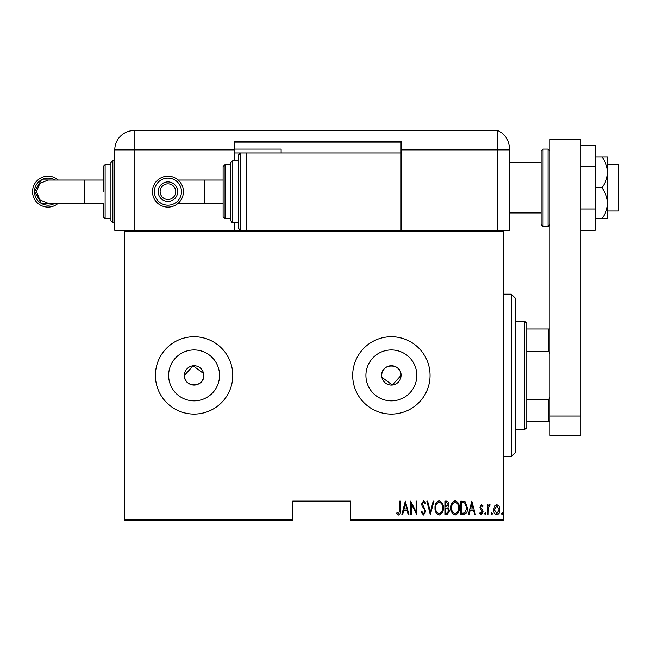 <?xml version="1.0" encoding="UTF-8"?>
<svg xmlns="http://www.w3.org/2000/svg" width="651" height="651" viewBox="0 0 651 651"><rect width="100%" height="100%" fill="white"/><g stroke="black" fill="none" stroke-linecap="round" stroke-linejoin="round"><path stroke-width="0.98" d="M203.763 375.399A9.667 9.667 0 0 0 194.088 365.732A9.667 9.667 0 0 0 184.42 375.399C183.818 387.874 204.357 387.882 203.763 375.399A9.667 9.667 0 0 1 194.088 385.075A9.667 9.667 0 0 1 184.42 375.399L193.144 365.781L203.576 373.519M381.893 377.287L392.325 385.026L401.049 375.399A9.667 9.667 0 0 0 391.373 365.732A9.667 9.667 0 0 0 381.706 375.399A9.667 9.667 0 0 0 391.373 385.075A9.667 9.667 0 0 0 401.049 375.399C401.651 362.949 381.12 362.9 381.706 375.399M416.827 375.399A25.454 25.454 0 0 0 391.373 349.945A25.454 25.454 0 0 0 365.919 375.399A25.454 25.454 0 0 0 391.373 400.853A25.454 25.454 0 0 0 416.827 375.399M219.542 375.399A25.454 25.454 0 0 0 194.088 349.945A25.454 25.454 0 0 0 168.633 375.399A25.454 25.454 0 0 0 194.088 400.853A25.454 25.454 0 0 0 219.542 375.399M232.773 375.399A38.686 38.686 0 0 0 194.088 336.722A38.686 38.686 0 0 0 155.41 375.399A38.686 38.686 0 0 0 194.088 414.085A38.686 38.686 0 0 0 232.773 375.399M430.059 375.399A38.686 38.686 0 0 0 391.373 336.722A38.686 38.686 0 0 0 352.696 375.399A38.686 38.686 0 0 0 391.373 414.085A38.686 38.686 0 0 0 430.059 375.399M503.557 519.303L503.557 520.466L350.759 520.466L350.759 519.303L503.557 519.303L503.557 231.496L124.463 231.496L124.463 230.34L503.557 230.34L503.557 231.496M124.463 519.303L292.73 519.303L292.73 520.466L124.463 520.466L124.463 231.496M494.491 506.234L496.794 504.598L499.089 506.226L499.911 509.741C500.058 512.345 499.016 514.038 496.794 514.835C494.565 514.046 493.515 512.345 493.661 509.741L494.491 506.234M487.241 514.664L487.241 504.769L487.941 504.769L487.941 506.226L489.511 504.598L490.195 504.932L488.079 507.943L487.941 514.664L487.241 514.664M481.504 504.598L483.075 506.006L482.586 506.852L481.48 505.811L480.65 507.145L482.798 510.449L483.075 511.979L481.317 514.835L479.608 513.501L480.08 512.581L481.301 513.623L482.383 512.028L480.226 508.716L479.95 507.194L481.504 504.598M463.349 514.664L460.859 514.664L460.859 501.124L465.034 501.612L467.459 508.065C467.784 511.629 466.417 513.826 463.349 514.664M444.885 514.664L444.885 501.124L446.407 501.124C448.173 501.416 448.995 502.531 448.881 504.476L447.986 507.357L449.572 510.823L447.034 514.664L444.885 514.664M430.311 514.664L426.836 501.124L427.593 501.124L430.392 512.052L433.2 501.124L433.957 501.124L430.311 514.664M411.391 514.664L410.691 514.664L410.691 501.124L416.079 511.8L416.079 501.124L416.77 501.124L416.77 514.664L411.391 504.012L411.391 514.664M399.755 510.132L399.755 501.124L400.455 501.124L400.455 510.27C400.861 512.483 400.235 514.062 398.575 515.014L396.63 513.452L397.053 512.41L398.632 513.623L399.755 510.132M350.759 519.303L350.759 501.124L292.73 501.124L292.73 519.303M405.313 501.124L408.958 514.664L408.201 514.664L407.087 510.327L403.71 510.327L402.595 514.664L401.838 514.664L405.313 501.124M423.524 515.014L421.107 512.052L421.783 511.369L423.541 513.623L425.103 511.328L424.818 510.002L422.076 505.998L421.628 503.939L423.549 500.774L425.624 503.068L424.973 503.898L423.459 502.165L422.32 503.882L425.795 511.344L423.524 515.014M434.998 507.951C434.762 504.403 436.129 502.011 439.108 500.774C442.159 501.929 443.567 504.305 443.331 507.886C443.559 511.442 442.175 513.818 439.173 515.014C436.17 513.851 434.77 511.491 434.998 507.951M450.964 507.951C450.728 504.403 452.103 502.011 455.082 500.774C458.133 501.929 459.541 504.305 459.297 507.886C459.533 511.442 458.149 513.818 455.147 515.014C452.136 513.851 450.744 511.491 450.964 507.951M471.796 501.124L475.442 514.664L474.685 514.664L473.57 510.327L470.193 510.327L469.078 514.664L468.321 514.664L471.796 501.124M484.637 513.712L485.337 512.581L486.028 513.712L485.337 514.835L484.637 513.712M491.066 513.712L491.757 512.581L492.449 513.712L491.757 514.835L491.066 513.712M501.473 513.712L502.173 512.581L502.865 513.712L502.173 514.835L501.473 513.712M406.737 508.936L405.402 503.736L404.068 508.936L406.737 508.936M442.631 507.886C442.802 504.997 441.638 503.093 439.148 502.165C436.666 503.125 435.511 505.054 435.69 507.951C435.527 510.823 436.675 512.711 439.148 513.623C441.655 512.711 442.818 510.799 442.631 507.886M446.537 502.515L445.585 502.515L445.585 506.852L448.189 504.501L446.537 502.515M446.049 508.244L445.585 508.244L445.585 513.273L446.61 513.273L448.881 510.823L447.506 508.398L446.049 508.244M458.605 507.886C458.768 504.997 457.604 503.093 455.114 502.165C452.632 503.125 451.485 505.054 451.656 507.951C451.493 510.823 452.648 512.711 455.114 513.623C457.62 512.711 458.784 510.799 458.605 507.886M461.551 502.515L461.551 513.273L464.806 512.931L466.759 508.065L464.619 502.889L461.551 502.515M473.212 508.936L471.877 503.736L470.543 508.936L473.212 508.936M499.219 509.749L496.786 505.811L494.361 509.749L496.786 513.623L499.219 509.749M511.295 294.162L515.161 298.036L515.161 452.77L511.295 456.636L511.295 294.162L503.557 294.162M524.836 321.244L526.773 323.181L526.773 427.626L524.836 429.562L524.836 321.244L515.161 321.244M526.773 328.983L549.981 328.983M526.773 399.323L548.817 399.323L549.981 396.671M549.981 354.128L548.817 351.475L548.817 328.983M526.773 351.475L548.817 351.475M549.981 421.824L548.817 421.824L548.817 399.323M526.773 421.824L548.817 421.824M607.619 164.573L618.45 164.573L618.45 210.997L607.619 210.997M541.079 187.789L541.079 151.04L543.015 149.103L543.015 226.467L541.079 224.538L541.079 187.789M549.981 435.364L549.981 139.428L580.928 139.428L580.928 435.364L549.981 435.364M549.981 416.022L580.928 416.022M580.928 166.566L595.242 166.566L595.242 145.352L580.928 145.352M595.242 166.566L595.242 209.004L580.928 209.004M595.242 209.004L595.242 230.218L580.928 230.218M601.915 156.842C605.446 161.57 607.342 166.729 607.619 172.312L607.619 156.842L595.242 156.842M601.915 187.789C605.43 192.484 607.334 197.644 607.619 203.258L607.619 172.312C607.342 177.902 605.438 183.061 601.915 187.789L595.242 187.789M601.915 218.736L607.619 218.736L607.619 203.258C607.342 208.841 605.446 214 601.915 218.736L595.242 218.736M124.463 230.34L114.788 230.34L114.788 149.876A19.343 19.343 0 0 1 134.13 130.534L497.755 130.534L497.755 149.876L509.359 149.876L509.359 148.265L509.359 230.34L503.557 230.34M509.359 148.265A19.343 19.343 0 0 0 497.755 130.534A19.343 19.343 0 0 1 509.359 148.265C508.626 141.666 508.626 141.666 509.359 148.265C508.626 141.666 508.626 141.666 509.359 148.265A19.343 19.343 0 0 0 497.755 130.534L497.755 230.34L497.755 149.876L401.049 149.876L401.049 141.365L234.71 141.365L234.71 160.707L238.575 160.707L238.575 154.905L238.575 191.654L238.575 160.707L232.773 160.707L232.773 222.601L238.575 222.601L238.575 228.403L238.575 191.654L238.575 222.601M234.71 222.601L234.71 230.34M234.71 142.138L401.049 142.138M234.71 149.103L281.126 149.103L281.126 152.969M401.049 230.34L401.049 149.876M181.483 191.654A13.541 13.541 90 0 0 167.942 178.114A13.541 13.541 90 0 0 154.401 191.654A13.541 13.541 90 0 0 167.942 205.195A13.541 13.541 90 0 0 181.483 191.654M152.472 191.654A15.478 15.478 -90 0 1 167.942 176.185A15.478 15.478 -90 0 1 183.419 191.654A15.478 15.478 -90 0 1 167.942 207.132A15.478 15.478 -90 0 1 152.472 191.654M175.754 191.654A7.812 7.812 90 0 0 167.942 183.842A7.812 7.812 90 0 0 160.13 191.654A7.812 7.812 90 0 0 167.942 199.466A7.812 7.812 90 0 0 175.754 191.654M167.942 181.914A9.741 9.741 90 0 0 158.201 191.654A9.741 9.741 -90 0 1 167.942 181.914A9.741 9.741 -90 0 1 177.69 191.654A9.741 9.741 -90 0 1 167.942 201.395A9.741 9.741 -90 0 1 158.201 191.654A9.741 9.741 90 0 0 167.942 201.395M223.106 203.258L223.106 216.799L223.106 191.654L223.106 203.258L178.179 203.258M223.106 191.654L223.106 166.51L223.106 180.05L204.723 180.05L204.723 203.258M230.836 191.654L230.836 162.644L230.836 164.573L225.034 164.573L225.034 218.736L230.836 218.736L230.836 220.665L230.836 191.654M401.049 152.969L246.314 152.969L246.314 230.34M54.92 203.258L41.387 203.364L34.576 191.663L41.387 179.945L54.92 180.05M103.183 180.05L48.06 180.05L39.849 183.444L36.448 191.654L39.857 199.865L48.06 203.258L103.183 203.258L103.183 216.799L103.183 203.258M54.993 180.05A13.541 13.541 -90 0 0 34.487 191.654A13.541 13.541 -90 0 0 54.993 203.258M58.256 203.258A15.478 15.478 90 0 1 32.55 191.654A15.478 15.478 90 0 1 58.256 180.05M110.922 220.665L110.922 162.644L112.851 160.707L112.851 222.601L110.922 220.665M234.71 152.969L246.314 152.969L240.512 152.969L240.512 230.34L238.575 228.403M103.183 191.654L103.183 166.51L105.12 164.573L105.12 218.736L103.183 216.799M543.015 226.467L548.044 226.467L548.044 149.103L549.981 151.04M234.71 149.876L134.13 149.876L134.13 230.34M134.13 130.534L134.13 149.876L114.788 149.876M84.801 180.05L84.801 203.258M511.295 456.636L503.557 456.636M524.836 429.562L515.161 429.562M541.079 162.644L509.359 162.644M541.079 212.934L509.359 212.934M548.044 149.103L543.015 149.103M548.044 226.467L549.981 224.538M204.723 180.05L178.179 180.05M240.512 152.969L238.575 154.905M232.773 160.707L230.836 162.644M225.034 164.573L223.106 166.51M225.034 218.736L223.106 216.799M232.773 222.601C232.301 222.992 231.658 222.349 230.836 220.665M105.12 218.736L110.922 218.736M112.851 222.601L114.788 222.601M112.851 160.707L114.788 160.707M105.12 164.573L110.922 164.573"/></g></svg>

